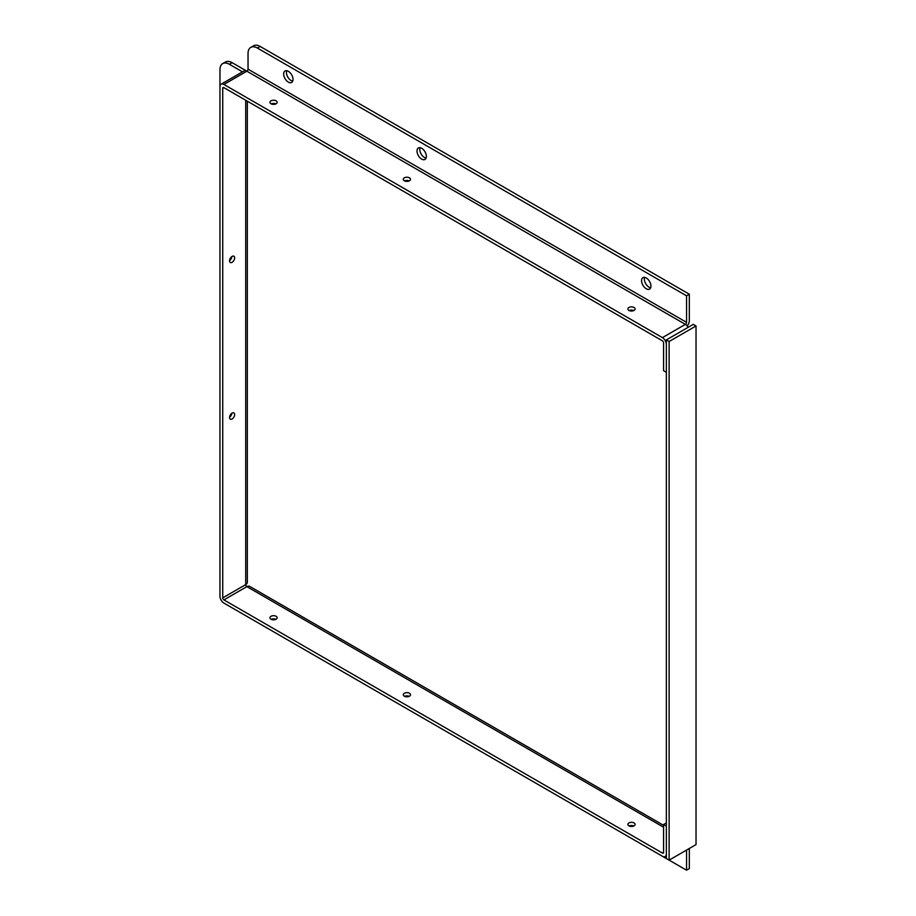<?xml version="1.0" encoding="UTF-8"?>
<svg xmlns="http://www.w3.org/2000/svg" width="916" height="916" viewBox="0 0 916 916"><rect width="100%" height="100%" fill="white"/><g stroke="black" fill="none" stroke-linecap="round" stroke-linejoin="round"><path stroke-width="1.37" d="M242.477 71.849L229.332 64.257A13.236 7.637 60 0 0 222.714 63.605A13.236 7.637 60 0 0 219.966 69.662L219.966 596.27A5.576 3.217 -120 0 0 223.905 603.094L662.417 856.265A5.576 3.217 -120 0 0 665.199 856.54A5.576 3.217 -120 0 0 666.356 853.987L666.356 826.129L663.585 824.526L666.356 822.923M663.585 824.526L663.585 852.395A1.649 0.95 60 0 1 663.241 853.151A1.649 0.95 60 0 1 662.417 853.071L223.905 599.9A1.649 0.95 60 0 1 222.737 597.873L222.737 88.325A1.649 0.95 60 0 1 223.08 87.57A1.649 0.95 60 0 1 223.905 87.65L662.417 340.821A1.649 0.95 -120 0 1 663.585 342.847L663.585 370.717L666.356 372.308L666.356 344.45A5.576 3.217 -120 0 0 662.417 337.626L223.905 84.455A5.576 3.217 -120 0 0 221.122 84.18A5.576 3.217 -120 0 0 219.966 86.722M229.55 260.831A3.595 2.084 -60 0 1 231.118 257.201A3.595 2.084 -60 0 1 233.901 256.24A3.595 2.084 -60 0 1 233.901 260.396A3.595 2.084 -60 0 1 230.294 262.48A3.595 2.084 -60 0 1 229.55 260.831M229.561 260.545A3.595 2.084 120 0 0 231.863 256.572M229.55 417.501A3.595 2.084 -60 0 1 231.118 413.883A3.595 2.084 -60 0 1 233.901 412.921A3.595 2.084 -60 0 1 233.901 417.066A3.595 2.084 -60 0 1 230.294 419.15A3.595 2.084 -60 0 1 229.55 417.501M229.561 417.227A3.595 2.084 120 0 0 231.863 413.242M409.2 696.343A3.595 2.072 0 0 0 404.609 696.343M409.452 693.275A3.595 2.072 180 0 1 410.505 694.74A3.595 2.072 180 0 1 406.899 696.824A3.595 2.072 180 0 1 403.303 694.74A3.595 2.072 180 0 1 405.525 692.828A3.595 2.072 180 0 1 409.452 693.275M409.2 180.899A3.595 2.072 0 0 0 404.609 180.899M409.452 177.83A3.595 2.072 180 0 1 410.505 179.296A3.595 2.072 180 0 1 406.899 181.379A3.595 2.072 180 0 1 403.303 179.296A3.595 2.072 180 0 1 405.525 177.372A3.595 2.072 180 0 1 409.452 177.83M275.853 619.353A3.595 2.072 0 0 0 271.262 619.353M276.105 616.285A3.595 2.072 180 0 1 277.159 617.762A3.595 2.072 180 0 1 273.563 619.834A3.595 2.072 180 0 1 269.957 617.762A3.595 2.072 180 0 1 272.178 615.838A3.595 2.072 180 0 1 276.105 616.285M275.853 103.909A3.595 2.072 0 0 0 271.262 103.909M276.105 100.84A3.595 2.072 180 0 1 277.159 102.317A3.595 2.072 180 0 1 273.563 104.39A3.595 2.072 180 0 1 269.957 102.317A3.595 2.072 180 0 1 272.178 100.394A3.595 2.072 180 0 1 276.105 100.84M633.78 826.003A3.595 2.072 0 0 0 629.189 826.003M634.032 822.934A3.595 2.072 180 0 1 635.086 824.4A3.595 2.072 180 0 1 631.479 826.484A3.595 2.072 180 0 1 627.884 824.4A3.595 2.072 180 0 1 630.105 822.488A3.595 2.072 180 0 1 634.032 822.934M633.78 310.558A3.595 2.072 0 0 0 629.189 310.558M634.032 307.49A3.595 2.072 180 0 1 635.086 308.955A3.595 2.072 180 0 1 631.479 311.039A3.595 2.072 180 0 1 627.884 308.955A3.595 2.072 180 0 1 630.105 307.032A3.595 2.072 180 0 1 634.032 307.49M421.681 148.3A6.618 3.824 60 0 1 425.997 154.128A6.618 3.824 60 0 1 424.99 159.441A6.618 3.824 60 0 1 418.372 155.617A6.618 3.824 60 0 1 418.372 147.98A6.618 3.824 60 0 1 421.681 148.3M420.055 147.705A6.618 3.824 -120 0 0 421.142 154.014A6.618 3.824 -120 0 0 426.066 158.113M646.261 277.96A6.618 3.824 60 0 1 650.578 283.788A6.618 3.824 60 0 1 649.57 289.09A6.618 3.824 60 0 1 642.952 285.277A6.618 3.824 60 0 1 642.952 277.64A6.618 3.824 60 0 1 646.261 277.96M644.635 277.365A6.618 3.824 -120 0 0 645.723 283.674A6.618 3.824 -120 0 0 650.646 287.773M288.334 71.322A6.618 3.824 60 0 1 292.662 77.15A6.618 3.824 60 0 1 291.643 82.451A6.618 3.824 60 0 1 285.025 78.627A6.618 3.824 60 0 1 285.025 70.99A6.618 3.824 60 0 1 288.334 71.322M286.719 70.715A6.618 3.824 -120 0 0 287.796 77.036A6.618 3.824 -120 0 0 292.719 81.123M260.167 46.453A13.236 7.637 -120 0 0 253.549 45.8L250.778 47.403A13.236 7.637 60 0 1 257.396 48.056L260.167 46.453L689.324 294.219L689.324 320.737A5.576 3.217 120 0 1 687.229 325.959M257.396 48.056L686.553 295.822L686.553 322.34A1.649 0.95 -60 0 1 685.386 324.367L246.873 71.196A1.649 0.95 -60 0 0 248.041 69.169L248.041 53.46A13.236 7.637 60 0 1 250.778 47.403M246.267 70.898A5.576 3.217 0 0 0 245.706 70.521L232.103 62.666A13.236 7.637 -120 0 0 225.485 62.013L222.714 63.605M686.553 850.082L686.553 870.2L257.396 622.433A13.236 7.637 60 0 1 257.316 622.388M686.553 295.822L689.324 294.219M247.331 101.172L247.331 582.336A5.576 3.217 180 0 1 245.706 584.614L245.706 100.233M663.585 827.228L246.873 586.641A5.576 3.217 -60 0 1 249.656 586.366L663.585 825.339M686.553 870.2L689.324 868.597L689.324 848.479M688.168 327.31A5.576 3.217 -120 0 0 685.386 324.367L662.417 337.626M223.905 599.9L246.873 586.641A1.649 0.95 60 0 1 245.706 584.614L222.737 597.873M223.905 84.455L246.873 71.196A5.576 3.217 -120 0 0 244.091 70.921L221.122 84.18M669.127 341.496L696.034 325.959L696.034 844.609L669.127 860.135L669.127 341.496L666.356 339.893L693.263 324.367L696.034 325.959M666.356 339.893L666.356 858.544L669.127 860.135M248.041 69.169L686.553 322.34M229.332 64.257L232.103 62.666M223.905 87.65L222.737 88.325M662.417 853.071L663.585 852.395M666.356 855.876L665.199 856.54"/></g></svg>
